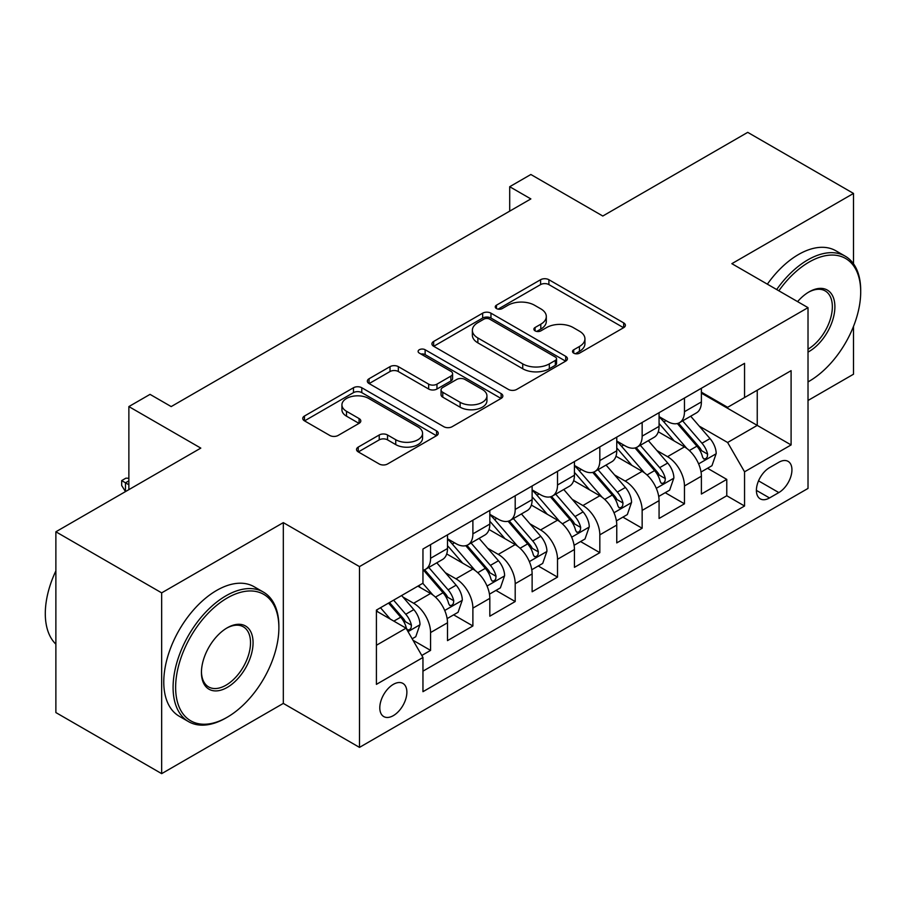 <?xml version="1.0" encoding="UTF-8"?>
<svg xmlns="http://www.w3.org/2000/svg" width="906" height="906" viewBox="0 0 906 906"><rect width="100%" height="100%" fill="white"/><g stroke="black" fill="none" stroke-linecap="round" stroke-linejoin="round"><path stroke-width="1.36" d="M573.713 353.147A4.111 2.378 0 0 0 579.534 353.147L623.656 327.678A5.878 3.386 0 0 0 625.378 325.277A5.878 3.386 0 0 0 623.656 322.876L548.9 279.716A5.878 3.386 0 0 0 540.588 279.716L496.465 305.186A4.111 2.378 0 0 0 495.254 306.874A4.111 2.378 0 0 0 496.465 308.55A4.111 2.378 0 0 0 502.275 308.55L507.983 305.254A18.8 10.849 0 0 1 534.574 305.254L540.803 308.844A18.8 10.849 0 0 1 546.307 316.522A18.8 10.849 0 0 1 540.803 324.201L535.084 327.496A4.111 2.378 0 0 0 533.883 329.172A4.111 2.378 0 0 0 535.084 330.849A4.111 2.378 0 0 0 540.905 330.849L546.612 327.553A18.8 10.849 0 0 1 573.192 327.553L579.421 331.154A18.8 10.849 0 0 1 584.936 338.821A18.8 10.849 0 0 1 579.421 346.5L573.713 349.795A4.111 2.378 0 0 0 572.513 351.471A4.111 2.378 0 0 0 573.713 353.147L573.713 349.795M393.34 715.627A19.151 11.053 120 0 0 405.843 698.753A19.151 11.053 120 0 0 402.91 683.407A19.151 11.053 120 0 0 393.34 684.358A19.151 11.053 120 0 0 380.826 701.233A19.151 11.053 120 0 0 383.759 716.578A19.151 11.053 120 0 0 393.34 715.627M358.255 447.088A5.878 3.386 0 0 0 356.534 449.489A5.878 3.386 0 0 0 358.255 451.89L379.229 463.997A5.878 3.386 0 0 0 387.541 463.997L436.545 435.695A5.878 3.386 0 0 0 438.266 433.306A5.878 3.386 0 0 0 436.545 430.905L361.788 387.745A5.878 3.386 0 0 0 353.476 387.745L304.473 416.035A5.878 3.386 0 0 0 302.751 418.436A5.878 3.386 0 0 0 304.473 420.837L329.807 435.458A5.878 3.386 0 0 0 338.108 435.458L359.082 423.351A5.878 3.386 0 0 0 360.803 420.95A5.878 3.386 0 0 0 359.082 418.561L346.522 411.301A15.708 9.071 0 0 1 341.924 404.891A15.708 9.071 0 0 1 351.619 396.511A15.708 9.071 0 0 1 368.742 398.47L417.96 426.885A15.708 9.071 0 0 1 422.558 433.306A15.708 9.071 0 0 1 412.864 441.686A15.708 9.071 0 0 1 395.741 439.716L387.541 434.982A5.878 3.386 0 0 0 379.229 434.982L358.255 447.088L358.255 451.89M853.509 263.816L853.509 193.431L747.722 132.355L602.796 216.024L530.859 174.496L509.704 186.715L530.859 198.924L171.189 406.579L150.034 394.37L128.867 406.579L128.867 489.648M161.664 592.864L161.664 773.645L283.318 703.407L283.318 522.626L161.664 592.864L55.878 531.788L200.804 448.108L128.867 406.579M283.318 522.626L359.489 566.601L808.016 307.644L808.016 488.425L359.489 747.382L359.489 566.601M853.509 193.431L731.855 263.669L808.016 307.644M508.402 389.421A5.878 3.386 0 0 0 516.714 389.421L565.718 361.12A5.878 3.386 0 0 0 567.439 358.731A5.878 3.386 0 0 0 565.718 356.33L490.961 313.17A5.878 3.386 0 0 0 482.649 313.17L433.646 341.46A5.878 3.386 0 0 0 431.924 343.861A5.878 3.386 0 0 0 433.646 346.262L508.402 389.421M420.95 354.042A4.111 2.378 0 0 1 425.129 354.62L425.129 349.739L501.131 393.612A5.878 3.386 0 0 1 502.853 396.013A5.878 3.386 0 0 1 501.131 398.414L452.128 426.703A5.878 3.386 0 0 1 443.815 426.703L369.059 383.544L369.059 378.753A5.878 3.386 0 0 0 367.338 381.143A5.878 3.386 0 0 0 369.059 383.544M369.059 378.753L390.033 366.636A5.878 3.386 0 0 1 398.334 366.636L428.651 384.144A5.878 3.386 0 0 0 436.964 384.144L450.882 376.115A5.878 3.386 0 0 0 452.592 373.714A5.878 3.386 0 0 0 450.882 371.313L419.308 353.091A4.111 2.378 0 0 1 418.108 351.415A4.111 2.378 0 0 1 420.644 349.218A4.111 2.378 0 0 1 425.129 349.739M161.664 773.645L55.878 712.569L55.878 531.788M808.016 400.475L853.509 374.212L853.509 326.387M421.788 655.468L430.577 650.395L413.011 640.259M403.023 597.111L413.646 603.249A23.941 13.816 60 0 1 430.577 632.558L447.496 622.784L447.496 640.621L472.887 625.967L453.634 614.846M445.333 572.683L455.967 578.809A23.941 13.816 60 0 1 472.887 608.13L489.818 598.356L489.818 616.193L515.197 601.539L495.944 590.418M487.655 548.255L498.277 554.381A23.941 13.816 60 0 1 515.197 583.702L532.128 573.928L532.128 591.765L557.518 577.111L538.266 565.99M529.965 523.827L540.588 529.953A23.941 13.816 60 0 1 557.518 559.274L574.438 549.5L574.438 567.337L599.829 552.671L580.576 541.562M572.286 499.387L582.909 505.525A23.941 13.816 60 0 1 599.829 534.846L616.76 525.072L616.76 542.898L642.15 528.243L622.898 517.133M614.596 474.959L625.219 481.097A23.941 13.816 60 0 1 642.15 510.406L659.07 500.644L659.07 518.47L684.46 503.815L684.46 485.978A23.941 13.816 -120 0 0 667.529 456.669L656.907 450.531M665.208 492.694L684.46 503.815M447.496 622.784A23.941 13.816 -120 0 0 430.577 593.475L417.881 586.148M489.818 598.356A23.941 13.816 -120 0 0 472.887 569.047L446.715 553.94M532.128 573.928A23.941 13.816 -120 0 0 515.197 544.608L489.036 529.5M574.438 549.5A23.941 13.816 -120 0 0 557.518 520.18L531.346 505.072M616.76 525.072A23.941 13.816 -120 0 0 599.829 495.752L573.668 480.644M659.07 500.644A23.941 13.816 -120 0 0 642.15 471.324L615.978 456.216M778.82 462.286L769.511 467.655A18.55 10.713 120 0 0 757.393 484.008A18.55 10.713 120 0 0 760.236 498.866A18.55 10.713 120 0 0 769.511 497.949L778.82 492.581A18.55 10.713 120 0 0 790.938 476.228A18.55 10.713 120 0 0 788.095 461.369A18.55 10.713 120 0 0 778.82 462.286M376.409 645.265L406.035 628.164L422.955 657.484L422.955 691.686L744.551 506.012L744.551 471.811L727.62 442.49L699.228 426.103M422.955 657.484L376.409 684.358L376.409 610.089L422.955 583.215L422.955 549.013L744.551 363.34L744.551 397.541L791.097 370.667L791.097 444.937L744.551 471.811M447.496 538.753L455.967 543.634A23.941 13.816 60 0 0 467.926 544.823L484.857 535.05A23.941 13.816 -120 0 0 489.818 524.087L489.818 510.406M489.818 514.314L498.277 519.206A23.941 13.816 60 0 0 510.248 520.395L527.167 510.622A23.941 13.816 -120 0 0 532.128 499.659L532.128 485.978M532.128 489.886L540.588 494.778A23.941 13.816 60 0 0 552.558 495.956L569.489 486.194A23.941 13.816 -120 0 0 574.438 475.231L574.438 461.55M574.438 465.458L582.909 470.35A23.941 13.816 60 0 0 594.868 471.528L611.799 461.754A23.941 13.816 -120 0 0 616.76 450.803L616.76 437.122M616.76 441.029L625.219 445.911A23.941 13.816 60 0 0 637.19 447.1L654.109 437.326A23.941 13.816 -120 0 0 659.07 426.375L659.07 412.694M422.955 671.165L726.771 495.752L726.771 479.387L701.391 494.042L701.391 476.205A23.941 13.816 -120 0 0 684.46 446.896L658.288 431.788M659.07 416.601L667.529 421.483A23.941 13.816 -120 0 0 679.5 422.672A23.941 13.816 -120 0 0 684.46 411.709L684.46 398.028M679.5 422.672L696.431 412.898A23.941 13.816 -120 0 0 701.391 401.936L701.391 388.255M430.577 544.608L430.577 558.289A23.941 13.816 60 0 1 425.616 569.251A23.941 13.816 60 0 1 422.955 570.214M425.616 569.251L442.547 559.478A23.941 13.816 -120 0 0 447.496 548.526L447.496 534.834M472.887 520.18L472.887 533.861A23.941 13.816 60 0 1 467.926 544.823M515.197 495.752L515.197 509.432A23.941 13.816 60 0 1 510.248 520.395M557.518 471.324L557.518 485.004A23.941 13.816 60 0 1 552.558 495.956M599.829 446.896L599.829 460.576A23.941 13.816 60 0 1 594.868 471.528M642.15 422.456L642.15 436.137A23.941 13.816 60 0 1 637.19 447.1M642.15 510.406L642.15 528.243M599.829 534.846L599.829 552.671M557.518 559.274L557.518 577.111M515.197 583.702L515.197 601.539M472.887 608.13L472.887 625.967M430.577 632.558L430.577 650.395M406.035 628.164L376.409 611.063M727.62 442.49L757.246 425.39L757.246 390.214L791.097 370.667M701.391 393.147L791.097 444.937M701.391 392.173L727.62 407.315L744.551 397.541M283.318 703.407L359.489 747.382M509.704 186.715L509.704 211.143M707.518 468.266L726.771 479.387M726.771 495.752L744.551 506.012M575.355 353.736L579.421 351.381A18.8 10.849 0 0 0 584.936 343.714L584.936 338.821M546.307 316.522L546.307 321.404A18.8 10.849 0 0 1 540.803 329.082L536.726 331.426M623.577 327.723L548.9 284.597A5.878 3.386 0 0 0 540.588 284.597L498.107 309.127M565.638 361.166L490.961 318.051A5.878 3.386 0 0 0 482.649 318.051L433.714 346.307M555.333 360.407A4.111 2.378 0 0 0 556.544 358.731A4.111 2.378 0 0 0 555.333 357.043L489.716 319.161A4.111 2.378 0 0 0 483.895 319.161L477.87 322.638A18.8 10.849 0 0 0 472.366 330.305A18.8 10.849 0 0 0 477.87 337.983L522.728 363.884A18.8 10.849 0 0 0 549.319 363.884L555.333 360.407L555.333 365.288A4.111 2.378 0 0 0 556.544 363.612L556.544 358.731M472.366 330.305L472.366 335.197A18.8 10.849 0 0 0 477.87 342.864L477.87 337.983M555.333 365.288L549.319 368.765A18.8 10.849 0 0 1 522.728 368.765L477.87 342.864M369.127 383.589L390.033 371.528L390.033 366.636M452.592 373.714L452.592 378.595A5.878 3.386 0 0 1 450.882 380.996L436.964 389.025A5.878 3.386 0 0 1 428.651 389.025L398.334 371.528A5.878 3.386 0 0 0 390.033 371.528M425.129 354.62L501.052 398.459M460.123 402.309A15.708 9.071 0 0 0 477.247 404.28A15.708 9.071 0 0 0 486.941 395.899A15.708 9.071 0 0 0 482.343 389.478L464.993 379.467A5.878 3.386 0 0 0 456.692 379.467L442.774 387.496A5.878 3.386 0 0 0 441.052 389.897A5.878 3.386 0 0 0 442.774 392.298L460.123 402.309L460.123 407.19A15.708 9.071 0 0 0 477.247 409.161A15.708 9.071 0 0 0 486.941 400.78L486.941 395.899M441.052 389.897L441.052 394.79A5.878 3.386 0 0 0 442.774 397.179L442.774 392.298M460.123 407.19L442.774 397.179M422.558 433.306L422.558 438.187A15.708 9.071 0 0 1 412.864 446.567A15.708 9.071 0 0 1 395.741 444.608L387.541 439.863A5.878 3.386 0 0 0 379.229 439.863L358.334 451.935M341.924 404.891L341.924 409.772A15.708 9.071 0 0 0 346.522 416.182L346.522 411.301M359.002 423.396L346.522 416.182M436.466 435.741L361.788 392.626A5.878 3.386 0 0 0 353.476 392.626L304.541 420.882M701.029 472.015L711.969 465.707L716.193 453.487A15.855 9.151 -120 0 0 710.021 438.595L690.689 416.216M686.816 448.436L663.883 421.89A45.776 26.433 -120 0 0 659.07 416.862M674.234 440.995L661.414 426.137A37.995 21.937 -120 0 0 659.07 423.589M677.348 423.532L696.907 446.171A15.855 9.151 60 0 1 702.558 457.1L703.713 458.98L705.853 458.674L707.292 456.93L707.631 454.166A15.855 9.151 -120 0 0 701.98 443.238L682.648 420.86M678.492 423.159L699.511 447.485A8.075 4.666 60 0 1 701.55 450.644L707.631 454.166M808.016 381.902A73.012 42.152 120 0 0 809.081 381.301L809.081 381.301A73.012 42.152 120 0 0 860.7 291.879A73.012 42.152 120 0 0 809.081 262.083A73.012 42.152 120 0 0 778.854 290.803M809.081 381.301L808.016 381.913L809.081 381.301M776.68 289.546A74.802 43.182 -60 0 1 807.812 259.875A74.802 43.182 -60 0 1 845.207 256.171A74.802 43.182 -60 0 1 860.7 290.418L860.7 291.879M797.597 301.619A36.5 21.076 -60 0 1 809.081 291.879A36.5 21.076 -60 0 1 834.89 306.783A36.5 21.076 -60 0 1 809.081 351.494A36.5 21.076 -60 0 1 808.016 352.083M767.371 284.167A74.802 43.182 -60 0 1 798.503 254.507A74.802 43.182 -60 0 1 835.898 250.803L845.207 256.171M808.016 349.172A34.711 20.034 120 0 0 830.519 318.572A34.711 20.034 120 0 0 825.162 290.894A34.711 20.034 120 0 0 808.435 292.264M225.979 717.948L227.247 717.212A73.012 42.152 120 0 0 278.878 627.801A73.012 42.152 120 0 0 227.247 597.994A73.012 42.152 120 0 0 175.628 687.405A73.012 42.152 120 0 0 227.247 717.212L225.979 717.948A74.802 43.182 -60 0 1 188.584 721.652A74.802 43.182 -60 0 1 177.112 661.708A74.802 43.182 -60 0 1 225.979 595.797A74.802 43.182 -60 0 1 263.386 592.082A74.802 43.182 -60 0 1 278.878 626.329L278.878 627.801M227.247 687.405A36.5 21.076 -60 0 1 201.438 672.501A36.5 21.076 -60 0 1 227.247 627.801L227.247 627.801A36.5 21.076 -60 0 1 253.068 642.694A36.5 21.076 -60 0 1 227.247 687.405M201.449 671.754A34.711 20.034 120 0 0 208.629 686.929A34.711 20.034 120 0 0 225.979 685.208A34.711 20.034 120 0 0 248.652 654.619A34.711 20.034 120 0 0 243.34 626.816A34.711 20.034 120 0 0 226.613 628.175M188.584 721.652L179.275 716.272A74.802 43.182 -60 0 1 167.803 656.329A74.802 43.182 -60 0 1 216.67 590.418A74.802 43.182 -60 0 1 254.076 586.714L263.386 592.082M55.878 644.166A74.802 43.182 -60 0 1 55.878 570.871M658.719 496.443L669.647 490.135L673.883 477.915A15.855 9.151 -120 0 0 667.699 463.034L648.368 440.644M644.494 472.875L621.573 446.318A45.776 26.433 -120 0 0 616.76 441.29M631.924 465.424L619.104 450.576A37.995 21.937 -120 0 0 616.76 448.017M635.027 447.96L654.585 470.599A15.855 9.151 60 0 1 660.236 481.528L661.391 483.408L663.532 483.102L664.97 481.358L665.321 478.595A15.855 9.151 -120 0 0 659.67 467.666L640.327 445.288M636.182 447.587L657.19 471.924A8.075 4.666 60 0 1 659.228 475.084L665.321 478.595M616.397 520.882L627.337 514.563L631.561 502.343A15.855 9.151 -120 0 0 625.389 487.462L606.057 465.072M602.184 497.303L579.251 470.758A45.776 26.433 -120 0 0 574.438 465.718M589.613 489.852L576.782 475.004A37.995 21.937 -120 0 0 574.438 472.445M592.717 472.388L612.275 495.027A15.855 9.151 60 0 1 617.926 505.956L619.081 507.836L621.222 507.53L622.66 505.786L623 503.023A15.855 9.151 -120 0 0 617.348 492.105L598.017 469.716M593.872 472.026L614.88 496.352A8.075 4.666 60 0 1 616.918 499.512L623 503.023M574.087 545.31L585.016 538.991L589.251 526.782A15.855 9.151 -120 0 0 583.079 511.89L563.747 489.5M559.863 521.731L536.941 495.186A45.776 26.433 -120 0 0 532.128 490.146M547.292 514.28L534.472 499.433A37.995 21.937 -120 0 0 532.128 496.884M550.406 496.816L569.953 519.466A15.855 9.151 60 0 1 575.616 530.384L576.771 532.264L578.911 531.969L580.338 530.225L580.689 527.451A15.855 9.151 -120 0 0 575.038 516.533L555.706 494.144M551.55 496.454L572.569 520.78A8.075 4.666 60 0 1 574.597 523.94L580.689 527.451M531.777 569.738L542.705 563.419L546.941 551.21A15.855 9.151 -120 0 0 540.757 536.318L521.426 513.94M517.553 546.159L494.631 519.614A45.776 26.433 -120 0 0 489.818 514.585M504.982 538.708L492.151 523.861A37.995 21.937 -120 0 0 489.818 521.312M508.085 521.256L527.643 543.894A15.855 9.151 60 0 1 533.294 554.812L534.449 556.692L536.59 556.397L538.028 554.653L538.379 551.89A15.855 9.151 -120 0 0 532.717 540.961L513.385 518.572M509.24 520.882L530.248 545.208A8.075 4.666 60 0 1 532.286 548.368L538.379 551.89M489.455 594.166L500.395 587.858L504.619 575.638A15.855 9.151 -120 0 0 498.447 560.746L479.115 538.368M475.242 570.587L452.309 544.042A45.776 26.433 -120 0 0 447.496 539.013M462.66 563.136L449.84 548.289A37.995 21.937 -120 0 0 447.496 545.74M465.775 545.684L485.333 568.322A15.855 9.151 60 0 1 490.984 579.251L492.139 581.131L494.28 580.825L495.718 579.081L496.058 576.318A15.855 9.151 -120 0 0 490.406 565.389L471.075 543.011M466.918 545.31L487.938 569.636A8.075 4.666 60 0 1 489.976 572.796L496.058 576.318M447.145 618.594L458.074 612.286L462.309 600.066A15.855 9.151 -120 0 0 456.137 585.174L436.794 562.796M432.921 595.015L422.808 583.305M420.35 587.575L418.708 585.661M423.464 570.112L443.011 592.75A15.855 9.151 60 0 1 448.674 603.679L449.818 605.559L451.969 605.253L453.396 603.509L453.747 600.746A15.855 9.151 -120 0 0 448.096 589.817L428.753 567.439M424.608 569.738L445.616 594.064A8.075 4.666 60 0 1 447.655 597.224L453.747 600.746M412.162 638.787L415.763 636.714L419.988 624.494A15.855 9.151 -120 0 0 413.815 609.613L401.641 595.514M390.282 619.07L380.486 607.733M378.04 612.003L376.409 610.123M388.527 603.09L400.701 617.179A15.855 9.151 60 0 1 406.352 628.107L407.507 629.987L409.648 629.681L411.086 627.937L411.437 625.174A15.855 9.151 -120 0 0 405.775 614.245L393.6 600.157M389.512 602.524L403.306 618.504A8.075 4.666 60 0 1 405.344 621.663L411.437 625.174M128.867 480.848L125.481 482.807L128.867 484.755M121.676 480.61L125.481 482.807L125.481 491.596L121.676 485.491L121.676 480.61L125.911 478.164L128.867 478.266M413.646 603.249L430.577 593.475M455.967 578.809L472.887 569.047M498.277 554.381L515.197 544.608M540.588 529.953L557.518 520.18M582.909 505.525L599.829 495.752M625.219 481.097L642.15 471.324M667.529 456.669L684.46 446.896M684.46 411.709L701.391 401.936M430.577 558.289L447.496 548.526M472.887 533.861L489.818 524.087M515.197 509.432L532.128 499.659M557.518 485.004L574.438 475.231M599.829 460.576L616.76 450.803M642.15 436.137L659.07 426.375M684.46 485.978L701.391 476.205M758.526 480.86L778.82 492.581M756.397 490.384L769.511 497.949M579.421 351.381L579.421 346.5M535.084 330.849L535.084 327.496M540.803 329.082L540.803 324.201M496.465 308.55L496.465 305.186M540.588 284.597L540.588 279.716M548.9 284.597L548.9 279.716M623.656 327.678L623.656 322.876M433.646 346.262L433.646 341.46M482.649 318.051L482.649 313.17M490.961 318.051L490.961 313.17M565.718 361.12L565.718 356.33M522.728 368.765L522.728 363.884M549.319 368.765L549.319 363.884M398.334 371.528L398.334 366.636M428.651 389.025L428.651 384.144M436.964 389.025L436.964 384.144M450.882 380.996L450.882 376.115M501.131 398.414L501.131 393.612M379.229 439.863L379.229 434.982M387.541 439.863L387.541 434.982M395.741 444.608L395.741 439.716M359.082 423.351L359.082 418.561M304.473 420.837L304.473 416.035M353.476 392.626L353.476 387.745M361.788 392.626L361.788 387.745M436.545 435.695L436.545 430.905M698.617 463.883L716.091 453.793M663.883 421.89L666.057 420.633M701.98 443.238L710.021 438.595M689.341 450.542L696.907 446.171M656.295 488.311L673.781 478.221M621.573 446.318L623.747 445.061M659.67 467.666L667.699 463.034M647.02 474.971L654.585 470.599M613.985 512.751L631.459 502.66M579.251 470.758L581.437 469.501M617.348 492.105L625.389 487.462M604.71 499.399L612.275 495.027M571.663 537.179L589.149 527.088M536.941 495.186L539.115 493.929M575.038 516.533L583.079 511.89M562.4 523.827L569.953 519.466M529.353 561.607L546.828 551.516M494.631 519.614L496.805 518.357M532.717 540.961L540.757 536.318M520.078 548.255L527.643 543.894M487.043 586.035L504.517 575.944M452.309 544.042L454.495 542.785M490.406 565.389L498.447 560.746M477.768 572.694L485.333 568.322M444.721 610.463L462.207 600.372M448.096 589.817L456.137 585.174M435.446 597.122L443.011 592.75M408.04 631.641L419.886 624.8M405.775 614.245L413.815 609.613M393.85 621.131L400.701 617.179"/></g></svg>
